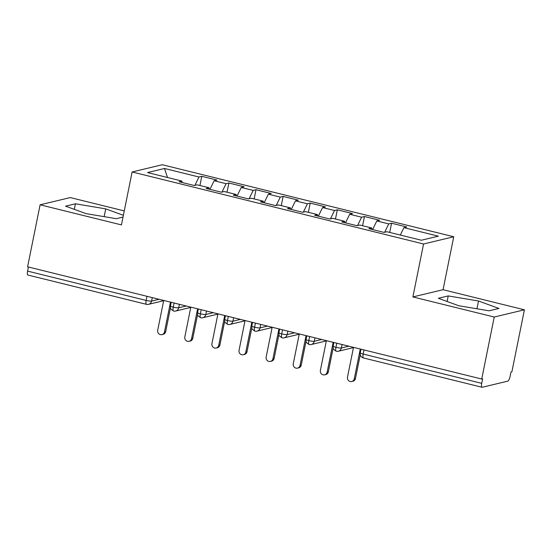 <?xml version="1.0" encoding="UTF-8"?>
<svg xmlns="http://www.w3.org/2000/svg" width="552" height="552" viewBox="0 0 552 552"><rect width="100%" height="100%" fill="white"/><g stroke="black" fill="none" stroke-linecap="round" stroke-linejoin="round"><path stroke-width="0.83" d="M524.4 309.803L511.897 371.806L510.986 372.027L510.069 376.554A4.375 1.27 103.9 0 1 507.84 381.128L482.241 387.269A4.375 1.27 103.9 0 1 482.048 387.269L363.499 357.972A4.375 1.27 103.9 0 1 363.181 354.053L481.723 383.35L482.641 378.817L481.723 379.038L494.226 317.034L524.4 309.803L443.063 289.703L453.737 236.76L162.288 164.731L132.114 171.962L423.563 243.991L453.737 236.76M124.262 210.912L70.276 197.575L40.103 204.806L27.6 266.809L481.723 379.038M201.784 176.316L198.948 176.999L164.517 168.484L147.508 172.562L181.939 181.07L179.103 181.753L194.29 185.506L197.119 184.823L209.049 187.77L206.22 188.453L221.4 192.206L224.236 191.523L236.166 194.476L233.33 195.153L248.51 198.906L251.346 198.223L263.276 201.176L260.44 201.853L275.62 205.606L278.456 204.923L290.387 207.876L287.551 208.552L302.737 212.306L305.573 211.623L317.497 214.576L314.668 215.252L329.848 219.006L332.683 218.33L344.614 221.276L341.778 221.952L356.958 225.706L359.794 225.03L371.724 227.976L368.888 228.652L384.075 232.406L386.904 231.73L421.335 240.237L438.343 236.159L403.912 227.652L406.748 226.969L391.561 223.222L388.732 223.898L376.802 220.952L379.638 220.269L364.451 216.522L361.615 217.198L349.692 214.252L352.521 213.569L337.341 209.815L334.505 210.498L322.575 207.552L325.411 206.869L310.231 203.115L307.395 203.798L295.465 200.852L298.301 200.169L283.114 196.415L280.285 197.098L268.355 194.145L271.191 193.469L256.004 189.715L253.168 190.399L241.238 187.445L244.074 186.769L228.894 183.016L226.058 183.699L214.128 180.745L216.964 180.069L201.784 176.316L199.927 185.52M214.128 180.745L209.932 189.37M226.058 183.699L221.987 192.061M181.939 181.07L182.125 182.498M241.238 187.445L237.043 196.07M253.168 190.399L249.097 198.761M209.049 187.77L209.242 189.198M268.355 194.145L264.153 202.77M280.285 197.098L276.207 205.468M236.166 194.476L236.353 195.898M295.465 200.852L291.27 209.47M307.395 203.798L303.317 212.168M263.276 201.176L263.463 202.598M322.575 207.552L318.38 216.17M334.505 210.498L330.434 218.868M290.387 207.876L290.573 209.298M349.692 214.252L345.49 222.87M361.615 217.198L357.544 225.568M317.497 214.576L317.69 215.998M376.802 220.952L372.6 229.57M388.732 223.898L384.654 232.268M344.614 221.276L344.8 222.704M481.723 383.35A4.375 1.27 103.9 0 0 482.048 387.269M403.912 227.652L400.317 235.042M371.724 227.976L371.91 229.404M146.666 304.331A4.375 1.27 -76.1 0 1 146.466 304.338L27.924 275.041A4.375 1.27 -76.1 0 1 27.6 271.115L28.428 267.009M443.063 289.703L412.889 296.935L494.226 317.034M412.889 296.935L423.563 243.991M40.103 204.806L121.44 224.905L132.114 171.962M438.357 298.287L458.774 305.739L489.058 310.817L498.932 308.451L478.515 301.006L448.231 295.92L438.357 298.287M123.372 215.308L105.729 208.87L75.445 203.792L65.571 206.158L85.988 213.603L116.272 218.689L123.02 217.067M164.517 168.484L167.484 177.502M198.948 176.999L194.87 185.362M391.561 223.222L389.712 232.42M336.444 351.238A4.375 1.27 -76.1 0 1 336.251 351.238A4.375 1.27 -76.1 0 1 335.933 347.318L336.761 343.213M342.067 344.524L341.371 347.995A4.375 0.621 -168.6 0 1 335.933 347.318A4.375 0.621 -168.6 0 1 333.146 346.159L333.18 348.036C332.677 348.464 333.698 349.526 336.244 351.238A4.375 1.27 -76.1 0 1 336.244 351.238A4.375 4.375 0 0 0 338.321 351.244L353.446 347.622M364.451 216.522L362.595 225.72M337.341 209.815L335.485 219.02M310.231 203.115L308.375 212.32M283.114 196.415L281.265 205.62M256.004 189.715L254.148 198.92M228.894 183.016L227.038 192.22M309.334 344.538A4.375 1.27 -76.1 0 1 309.141 344.538A4.375 1.27 -76.1 0 1 309.127 344.538A4.375 1.27 -76.1 0 1 308.816 340.618L309.644 336.513M282.224 337.838A4.375 1.27 -76.1 0 1 282.031 337.838A4.375 1.27 -76.1 0 1 282.017 337.831A4.375 1.27 -76.1 0 1 281.706 333.919L282.534 329.813M255.114 331.138A4.375 1.27 -76.1 0 1 254.92 331.138A4.375 1.27 -76.1 0 1 254.596 327.219L255.424 323.113M260.73 324.424L260.033 327.895A4.375 0.621 -168.6 0 1 254.596 327.219A4.375 0.621 -168.6 0 1 251.809 326.059L251.843 327.936C251.346 328.364 252.361 329.427 254.907 331.131A4.375 1.27 -76.1 0 1 254.907 331.131A4.375 4.375 0 0 0 256.99 331.145L272.108 327.522M227.997 324.438A4.375 1.27 -76.1 0 1 227.803 324.438A4.375 1.27 -76.1 0 1 227.486 320.519L228.314 316.413M233.62 317.724L232.923 321.195A4.375 0.621 -168.6 0 1 227.486 320.519A4.375 0.621 -168.6 0 1 224.698 319.36L224.733 321.236C224.229 321.664 225.25 322.727 227.79 324.431A4.375 1.27 -76.1 0 1 227.79 324.431A4.375 4.375 0 0 0 229.873 324.445L244.998 320.815M200.887 317.731A4.375 1.27 -76.1 0 1 200.693 317.738A4.375 1.27 -76.1 0 1 200.369 313.819L201.197 309.713M206.51 311.024L205.813 314.495A4.375 0.621 -168.6 0 1 200.369 313.819A4.375 0.621 -168.6 0 1 197.588 312.653L197.623 314.536C197.119 314.964 198.14 316.027 200.68 317.731A4.375 1.27 -76.1 0 1 200.68 317.731A4.375 4.375 0 0 0 202.763 317.745L217.888 314.116M173.776 311.031A4.375 1.27 -76.1 0 1 173.583 311.038A4.375 1.27 -76.1 0 1 173.57 311.031A4.375 1.27 -76.1 0 1 173.259 307.119L174.087 303.007M447.113 301.482L448.231 295.92M476.949 308.789L478.515 301.006M74.32 209.353L75.445 203.792M104.162 216.653L105.729 208.87M353.501 347.353L347.491 377.147A3.65 3.45 -103.5 0 0 351.734 381.529A3.65 3.45 -103.5 0 0 354.274 378.824L355.46 378.534A3.65 3.45 76.5 0 1 352.921 381.246L351.734 381.529M360.277 354.653L355.46 378.534M360.277 349.023L354.274 378.824M326.391 340.646L320.381 370.447A3.65 3.45 -103.5 0 0 324.617 374.829A3.65 3.45 -103.5 0 0 327.157 372.124L328.35 371.834A3.65 3.45 76.5 0 1 325.811 374.546L324.617 374.829M333.16 347.96L328.35 371.834M333.166 342.323L327.157 372.124M299.274 333.946L293.271 363.747A3.65 3.45 -103.5 0 0 297.507 368.129A3.65 3.45 -103.5 0 0 300.046 365.424L301.233 365.134A3.65 3.45 76.5 0 1 298.694 367.846L297.507 368.129M306.049 341.26L301.233 365.134M306.056 335.623L300.046 365.424M272.164 327.246L266.154 357.047A3.65 3.45 -103.5 0 0 270.397 361.429A3.65 3.45 -103.5 0 0 272.936 358.717L274.123 358.434A3.65 3.45 76.5 0 1 271.584 361.146L270.397 361.429M278.939 334.56L274.123 358.434M278.939 328.923L272.936 358.717M245.053 320.546L239.044 350.347A3.65 3.45 -103.5 0 0 243.287 354.729A3.65 3.45 -103.5 0 0 245.819 352.017L247.013 351.734A3.65 3.45 76.5 0 1 244.474 354.446L243.287 354.729M251.829 327.853L247.013 351.734M251.829 322.223L245.819 352.017M217.943 313.846L211.933 343.648A3.65 3.45 -103.5 0 0 216.17 348.029A3.65 3.45 -103.5 0 0 218.709 345.317L219.896 345.034A3.65 3.45 76.5 0 1 217.364 347.746L216.17 348.029M224.712 321.154L219.896 345.034M224.719 315.523L218.709 345.317M190.826 307.147L184.823 336.941A3.65 3.45 -103.5 0 0 189.06 341.329A3.65 3.45 -103.5 0 0 191.599 338.617L192.786 338.335A3.65 3.45 76.5 0 1 190.247 341.046L189.06 341.329M197.602 314.454L192.786 338.335M197.609 308.823L191.599 338.617M163.716 300.447L157.706 330.241A3.65 3.45 -103.5 0 0 161.95 334.629A3.65 3.45 -103.5 0 0 164.489 331.918L165.676 331.635A3.65 3.45 76.5 0 1 163.137 334.339L161.95 334.629M170.492 307.754L165.676 331.635M170.492 302.123L164.489 331.918M364.009 349.947L363.181 354.053A4.375 0.621 -168.6 0 1 360.263 352.859A4.375 4.375 0 0 0 363.499 357.972M27.6 271.115L146.149 300.412L146.977 296.307M152.283 297.625L151.586 301.088A4.375 4.14 76.5 0 1 148.536 304.345A4.375 4.375 0 0 1 146.466 304.338A4.375 1.27 -76.1 0 1 146.149 300.412A4.375 0.621 -168.6 0 0 151.586 301.088L159.066 299.301M338.321 351.244A4.375 4.14 76.5 0 0 341.371 347.995L348.85 346.201M314.957 337.824L314.26 341.295L321.74 339.501M287.847 331.124L287.143 334.595L294.63 332.801M256.99 331.145A4.375 4.14 76.5 0 0 260.033 327.895L267.513 326.101M229.873 324.445A4.375 4.14 76.5 0 0 232.923 321.195L240.403 319.401M202.763 317.745A4.375 4.14 76.5 0 0 205.813 314.495L213.293 312.701M179.4 304.325L178.696 307.795L186.183 306.001M309.141 344.538A4.375 4.375 0 0 0 311.211 344.545A4.375 4.14 76.5 0 0 314.26 341.295A4.375 0.621 -168.6 0 1 308.816 340.618A4.375 0.621 -168.6 0 1 306.036 339.459L306.774 335.802M282.031 337.838A4.375 4.375 0 0 0 284.101 337.845A4.375 4.14 76.5 0 0 287.143 334.595A4.375 0.621 -168.6 0 1 281.706 333.919A4.375 0.621 -168.6 0 1 278.926 332.759L279.664 329.102M173.583 311.038A4.375 4.375 0 0 0 175.653 311.045A4.375 4.14 76.5 0 0 178.696 307.795A4.375 0.621 -168.6 0 1 173.259 307.119A4.375 0.621 -168.6 0 1 170.478 305.953L171.217 302.303M360.994 349.202L360.263 352.859M311.211 344.545L326.335 340.922M333.146 346.159L333.884 342.502M284.101 337.845L299.225 334.222M306.036 339.459L306.07 341.336C305.567 341.764 306.588 342.827 309.127 344.538M278.926 332.759L278.953 334.636C278.456 335.064 279.478 336.127 282.017 337.831M251.809 326.059L252.547 322.402M224.698 319.36L225.437 315.703M175.653 311.045L190.771 307.416M197.588 312.653L198.327 309.003M148.536 304.345L163.661 300.716M170.478 305.953L170.506 307.837C170.009 308.257 171.03 309.327 173.57 311.031"/></g></svg>
